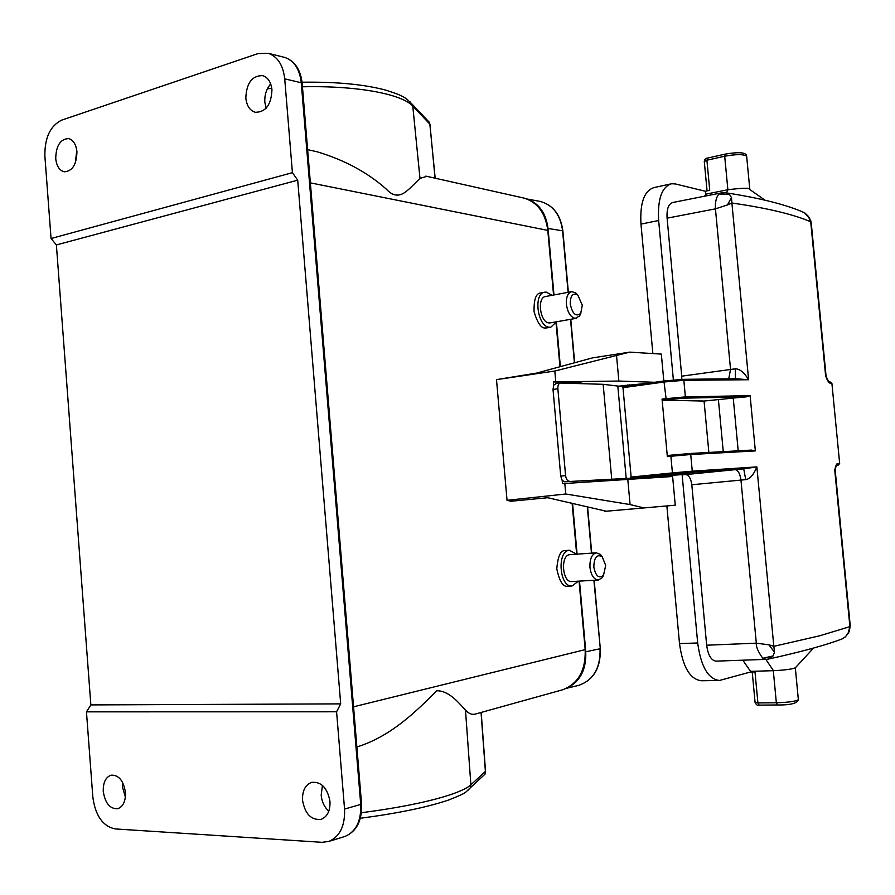 <?xml version="1.0" encoding="UTF-8"?>
<svg xmlns="http://www.w3.org/2000/svg" width="895" height="895" viewBox="0 0 895 895"><rect width="100%" height="100%" fill="white"/><g stroke="black" fill="none" stroke-linecap="round" stroke-linejoin="round"><path stroke-width="1.34" d="M122.537 782.286L122.447 786.973L125.389 797.065M125.457 792.444C125.703 801.238 123.141 806.663 117.771 808.722C110.007 809.091 105.174 803.341 103.272 791.471C103.026 782.599 105.632 777.162 111.114 775.171C118.766 774.891 123.544 780.653 125.457 792.444M76.791 150.438L75.281 163.035M76.936 151.792C76.601 164.557 72.383 171.225 64.261 171.795C59.428 170.509 56.575 166.09 55.725 158.538C56.049 145.717 60.323 139.061 68.546 138.58C73.289 139.922 76.086 144.33 76.936 151.792M356.87 746.978C392.167 736.07 417.909 709.422 436.838 690.761C450.521 690.604 461.384 706.457 465.478 709.858C468.409 713.449 471.598 714.881 475.055 714.143L475.793 713.93M556.656 321.752L550.738 327.223L549.552 327.246C537.403 327.279 532.95 292.878 545.021 292.173L546.431 292.15L551.98 295.328M546.957 327.872L545.368 327.973C541.307 328.543 537.537 323.151 534.091 311.784C533.767 299.377 536.027 293.09 540.882 292.956L544.507 292.273M578.394 581.168L572.118 585.956C559.409 587.791 556.6 550.828 569.399 550.28L576.593 554.184M571.95 585.968L567.877 586.191C563.19 587.321 559.498 581.56 556.791 568.918C557.831 556.298 560.617 550.19 565.148 550.582L565.662 550.548M322.446 785.385L321.171 795.174C321.864 801.886 324.415 807.223 328.801 811.183M302.544 800.287C305.038 814.002 311.236 820.357 321.137 819.361C327.346 816.777 330.3 810.825 329.975 801.495C327.481 787.924 321.372 781.548 311.65 782.364C305.262 784.848 302.219 790.822 302.544 800.287M270.704 83.962C266.419 88.885 264.461 94.971 264.83 102.209L266.151 108.183M245.823 98.081C246.729 105.834 249.873 110.577 255.276 112.289C265.748 112.244 271.308 104.737 271.946 89.768C271.062 82.139 267.985 77.429 262.738 75.639C252.11 75.527 246.472 83 245.823 98.081M580.956 313.004L579.602 315.969L575.228 318.385C570.551 317.177 567.609 312.467 566.401 304.255C566.076 296.961 567.877 292.755 571.793 291.636L575.888 293.023L577.801 295.059M571.413 291.703L545.771 296.48C536.676 297.017 540.009 322.905 549.172 322.927L550.414 322.849M603.644 575.127L602.145 577.756L598.386 580.016C593.911 579.591 591.103 575.395 589.962 567.419C589.682 559.062 591.785 554.195 596.26 552.808L600.478 554.452L602.413 556.958M570.238 554.631L569.791 554.665C560.147 555.124 562.284 582.936 571.86 581.549L598.386 580.016M570.238 303.998C570.339 295.54 572.845 292.553 577.778 295.037L582.287 305.184L580.743 313.339C575.955 317.098 572.453 313.988 570.238 303.998M593.821 567.061C594.101 557.361 596.887 553.915 602.178 556.724L605.702 565.439L603.51 575.306C598.889 578.864 595.667 576.123 593.821 567.061M637.788 478.523L637.732 477.852L653.988 476.408M624.05 478.769L564.544 481.767L631.243 478.187L622.886 386.674L664.392 380.934M735.377 378.764L735.287 368.829C739.74 368.796 744.181 372.432 748.612 379.737L683.847 380.319L685.38 396.899L750.122 395.646L755.346 450.912L690.727 454.526L689.844 453.508L667.782 455.499L667.346 456.629L662.054 399.058L662.703 400.177L704.063 401.049L733.24 398.074L738.207 450.767M726.438 192.873L727.993 189.706C742.995 187.961 750.099 187.771 749.283 189.147L765.035 200.212M681.789 379.379L681.733 376.168L735.287 368.829M672.794 202.516C668.464 203.903 666.562 209.128 667.099 218.167L681.733 376.168M673.376 379.928L658.642 220.506C657.489 198.992 661.819 186.742 671.642 183.743L675.389 183.945L705.316 191.25L705.618 194.383M704.712 196.184L705.719 194.181L727.87 189.729L724.704 156.233L706.905 160.216L709.735 190.311L705.316 191.25M721.605 192.85L719.032 193.98C716.302 196.911 715.094 201.867 715.441 208.848L667.099 218.167M721.325 192.873L726.102 192.828L729.526 194.483L731.461 197.56L727.445 204.933L715.441 208.848L730.544 369.411L728.743 378.775M727.456 204.933L731.942 202.997L731.483 197.538M836.501 465.098L838.291 465.053L839.667 463.476L831.902 383.396L829.833 383.071C828.971 383.071 827.584 380.811 825.671 376.28L810.713 221.792C802.546 218.235 791.93 214.867 778.885 211.701C765.851 208.535 750.234 205.649 732.043 203.031M808.342 216.277L811.317 223.705M802.021 211.667L805.008 213.122L808.308 216.288L811.116 222.329M670.456 184.001L654.189 187.547C644.255 190.568 639.847 202.751 640.965 224.108L652.869 353.581M750.346 671.116L750.435 672.011L719.468 680.468C708.18 679.115 700.919 666.618 697.686 642.99L682.135 474.775L690.045 473.779M664.09 475.704L664.202 476.99M666.865 505.932L679.506 643.572C682.728 667.021 690.045 679.428 701.467 680.759L718.774 680.48M611.699 478.859L603.163 384.313L622.92 386.674L664.403 380.934M731.897 203.02L748.612 379.737L735.958 378.764L683.131 379.346M603.163 384.313L560.371 383.015C558.569 383.519 557.73 385.432 557.865 388.754L553.02 389.448L553.714 385.186L555.806 383.709M774.477 652.209L773.862 646.324L819.563 635.819L849.903 626.657L850.138 624.766M768.458 659.056C801.562 651.773 826.163 645.038 842.24 638.873L845.339 636.837L847.99 633.615L849.903 626.657L834.733 469.942C835.785 465.545 836.747 463.409 837.63 463.52L836.512 465.076M682.135 474.775L685.738 474.574C688.87 475.077 690.895 478.478 691.801 484.754L706.67 645.206C708.023 655.174 711.156 660.476 716.067 661.125M624.24 478.892L637.777 478.299M654.01 476.711L690.056 473.981M631.243 478.187L691.589 472.381L743.734 468.835L756.857 466.888C753.657 474.753 749.943 479.004 745.725 479.63L743.734 468.835L735.119 469.662C738.118 470.155 740.064 473.623 740.959 480.078L756.309 643.169L768.939 644.836L774.443 652.187L773.135 655.901L767.932 659.145M735.925 378.764L683.042 379.335L664.459 380.923L664.045 382.008L622.584 387.725M755.346 450.912L751.308 450.095L689.911 453.508M667.782 455.499L671.317 455.119L670.881 456.249L690.727 454.526L692.271 471.184L756.857 466.888L773.828 646.291L768.962 644.836M840.819 639.41L842.217 638.885M835.158 469.964L835.494 467.66M829.833 383.071L828.725 381.818M830.538 382.109L831.902 383.396M826.756 378.44L826.107 376.526M750.122 395.646L746.273 396.854L733.24 398.074M662.054 399.058L685.38 396.899L684.72 398.141L746.273 396.854M752.225 671.977L755.089 702.497L757.908 702.922L754.988 671.921L750.435 672.011M706.67 645.206L756.309 643.169C756.006 646.861 758.177 651.907 762.808 658.295L766.221 659.358M742.805 660.186L750.513 671.362L773.459 670.679L765.829 659.391M807.077 649.804L813.242 648.137M795.476 667.636L795.263 667.86C791.661 669.225 784.4 670.165 773.459 670.679M626.198 478.411L617.83 386.248M564.544 481.767L562.172 480.346L562.474 483.658L672.615 476.498L675.255 505.194L604.326 511.403L604.27 510.765M646.078 383.463L617.908 386.248M579.311 383.575L579.233 382.702L553.423 381.897L553.714 385.186M569.399 481.275C567.385 481.029 566.11 479.138 565.595 475.581L557.865 388.754M588.116 481.823L587.993 480.425M629.733 352.138L592.434 357.899L536.698 373.07L496.501 379.625L554.822 371.033L629.733 352.138L661.338 354.096L663.81 381.013M604.326 511.403L608.947 510.989L606.251 511.224L547.729 497.721L511.101 501.234L507.04 500.327L496.501 379.625M584.838 383.754L579.233 382.702M654.637 382.277L618.859 381.057L553.423 381.897M562.172 480.346L560.729 476.095L553.02 389.448M627.764 479.116L630.08 504.567L643.941 507.924L675.255 505.194M643.941 507.924L606.251 511.224M616.565 355.785L618.859 381.057M608.074 479.306L608.175 480.447M554.822 371.033L555.75 381.538M564.823 483.412L565.763 493.995L630.08 504.567M565.763 493.995L507.04 500.327M86.457 711.849L336.587 711.782L344.553 809.091C345.146 825.861 339.887 836.646 328.789 841.445L322.021 842.318L115.075 828.915C102.78 826.242 95.362 815.636 92.834 797.087L86.457 711.849L90.854 704.913L56.385 244.939L51.049 238.517L44.873 155.965C44.638 137.808 50.232 125.871 61.654 120.143L257.961 53.61L268.287 53.297C277.651 56.642 283.133 65.156 284.722 78.849L292.419 172.668L51.049 238.517M90.854 704.913L340.693 703.873L336.587 711.782M292.419 172.668L297.711 180.175L340.693 703.873M297.711 180.175L56.385 244.939M481.051 712.465L485.403 771.423L484.967 774.164L485.504 770.886M484.945 774.22L483.009 776.01M429.913 124.774L428.727 121.295L429.689 123.935L412.785 106.158L410.156 101.929M467.828 790.464L470.345 787.779L470.871 784.825L485.526 771.277L481.186 712.431M429.958 124.427L435.048 178.183M426.926 176.36L419.979 178.373L410.76 187.502C405.815 191.877 397.346 201.218 386.416 189.214C367.688 172.522 344.597 160.037 317.132 151.781L313.071 150.875M579.065 581.135L585.185 649.669C585.8 670.21 578.371 683.545 562.91 689.665M524.448 198.231C537.727 202.527 545.502 213.223 547.785 230.306L553.558 295.037M528.151 199.451C539.182 203.814 545.76 213.167 547.863 227.509M585.778 652.556C586.236 669.225 580.463 680.815 568.448 687.326M361.412 812.75C395.646 808.274 423.402 802.871 444.67 796.516C458.128 792.411 466.866 788.506 470.871 784.825L465.478 709.858M777.699 704.969L759.139 705.126L757.908 702.922L776.345 702.776C788.115 702.407 795.454 701.389 798.362 699.745L798.329 699.42M795.319 667.815L798.362 699.745C797.389 703.336 790.464 705.092 777.565 705.003L776.345 702.776L773.314 670.679M673.074 473.992L672.425 472.907L692.271 471.184L691.589 472.381M630.718 477.113L672.425 472.907L670.881 456.249L667.346 456.629M664.493 380.923L682.963 379.346L683.847 380.319L664.045 382.008L666.227 399.718L662.703 400.177M725.632 154.085L724.704 156.233C736.126 154.141 743.443 154.119 746.643 156.144L749.82 189.516M707.856 158.079L706.905 160.216L704.298 161.536L707.061 190.881M746.698 156.67L746.643 156.144C746.43 152.441 739.348 151.747 725.409 154.074M640.965 224.108L658.642 220.506M679.506 643.572L697.686 642.99M729.526 194.495L719.032 193.98M837.63 463.52L839.667 463.476M685.738 474.574L735.119 469.662M745.725 479.63L691.801 484.754M838.291 465.053L836.366 465.333M773.135 655.901L762.808 658.295M849.265 631.445L847.99 633.615M684.72 398.141L666.227 399.718M723.261 451.572L718.428 399.953M755.1 702.609C756.42 705.003 757.763 705.842 759.139 705.126L777.386 704.969M704.063 401.049L708.851 452.389M627.585 385.018L627.675 386.013M628.995 384.839L629.084 385.823M629.174 385.812L629.084 384.839M626.041 386.237L625.952 385.23M560.729 476.095L565.595 475.581M302.174 83.481L301.268 82.765C299.68 69.228 294.22 60.804 284.89 57.47L283.737 57.19M361.558 803.855L360.73 804.415L301.268 82.765L284.722 78.849M344.217 836.68L345.011 836.433C356.076 831.656 361.311 820.983 360.73 804.415L344.553 809.091M419.979 178.373L412.785 106.158C402.202 94.098 357.027 85.461 302.454 86.793M271.8 88.404L267.404 88.784M562.865 230.977L562.597 230.82C560.404 214.744 552.92 204.944 540.166 201.409L539.014 201.196M600.299 648.651L593.9 580.273M591.472 553.144L587.321 506.861M574.422 362.799L570.529 319.347M568.101 292.318L562.597 230.82L547.997 228.46M577.946 685.559L578.606 685.402C593.419 680.222 600.567 668.017 600.042 648.763L585.744 651.784M585.576 649.535L353.559 706.815M556.052 323.017L559.946 366.737M572.129 503.348L576.66 554.173M310.364 182.86L548.199 230.474M550.738 327.223L546.532 327.939M569.623 550.257L565.371 550.57M255.276 112.289L255.836 112.412M576.123 318.363L550.078 322.905M596.45 552.797L569.97 554.643M577.778 295.037L575.888 293.023M602.178 556.724L600.478 554.452M629.342 385.79L629.252 384.816M720.609 193.04L672.704 202.516M725.957 192.805C760.347 198.119 786.414 204.72 804.146 212.585M707.632 158.068L725.342 154.085M811.183 222.765L810.579 220.047M804.325 212.697L809.762 218.29M707.553 158.079C705.808 158.023 704.723 159.12 704.287 161.357M671.317 455.119L751.453 450.084M836.322 465.109L835.158 469.931L850.228 625.627L849.299 631.445L845.361 636.893L842.754 638.616M811.239 222.922L826.096 376.392L828.748 381.818L830.795 382.154M766.019 659.369L716.011 661.136M654.088 477.572L653.976 476.375M768.525 659.033L766.042 659.369M795.275 667.86L813.577 648.036M625.941 386.26L625.851 385.242M603.51 575.306L602.145 577.756M580.743 313.339L579.602 315.969M555.549 383.72L560.27 383.038M328.789 841.445L345.011 836.433C356.657 831.399 362.173 820.592 361.569 804.023L302.152 83.213C300.552 69.597 294.802 61.028 284.89 57.47L268.287 53.297M485.045 774.119L470.345 787.779C464.427 792.97 468.376 792.22 448.518 800.052C427.128 807.29 397.738 813.354 360.338 818.265M302.062 82.217C336.285 81.725 364.231 84.365 385.902 90.16C405.681 96.481 405.692 98.07 412.315 104.368L429.309 122.302M429.578 123.007L429.857 124.159M568.359 292.273L562.865 230.921C560.662 214.834 553.099 205 540.166 201.409L526.976 198.992M570.786 319.302L574.668 362.732M587.59 506.917L591.729 553.121M594.168 580.262L600.299 648.685C600.825 667.916 593.598 680.155 578.606 685.402L566.613 688.277M563 689.676L475.055 714.143M429.846 124.125L435.183 178.206M524.571 198.22L425.875 176.125M317.132 151.781L307.634 149.655M553.971 294.958L548.221 230.474C545.939 213.234 537.917 202.449 524.168 198.119M579.501 581.112L585.599 649.535C586.247 670.154 578.617 683.556 562.72 689.754M556.41 322.301L560.371 366.626M572.576 503.449L577.096 554.15"/></g></svg>
